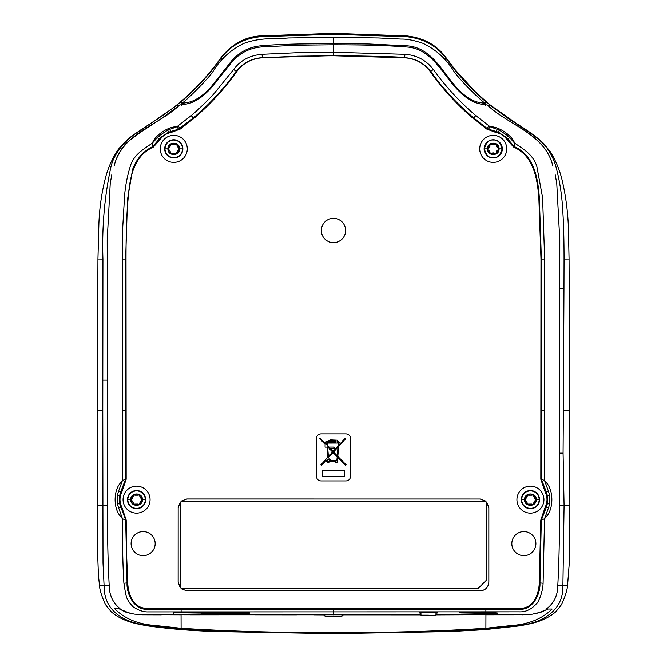<?xml version="1.0" encoding="UTF-8"?>
<svg xmlns="http://www.w3.org/2000/svg" width="667" height="667" viewBox="0 0 667 667"><rect width="100%" height="100%" fill="white"/><g stroke="black" fill="none" stroke-linecap="round" stroke-linejoin="round"><path stroke-width="1" d="M428.464 615.149L420.985 615.149A0.434 0.434 -0 0 0 421.427 615.574L435.501 615.574L421.427 615.574M436.001 612.723L435.935 615.149A0.434 0.434 180 0 1 435.501 615.574M435.993 613.181L437.652 612.948C438.219 612.439 418.701 612.456 419.276 612.94L420.935 613.165M548.491 507.862L549.666 504.077L547.424 503.552L546.19 507.562L548.491 507.862L544.547 518.751L541.312 520.043L539.953 582.875C540.595 592.838 533.708 610.122 519.151 609.346L147.849 609.346C133.292 610.122 126.405 592.838 127.047 582.875L125.688 520.043L119.576 503.552L117.334 504.077L122.453 518.751C122.369 545.539 122.853 567.042 123.904 583.266C126.305 597.607 125.671 598.449 133.058 606.787C138.461 610.363 143.547 612.064 148.316 611.889L519.343 611.831C526.38 612.156 532.675 608.754 538.227 601.617C541.279 595.114 542.905 588.994 543.096 583.266L544.547 518.751L546.306 516.642C553.702 508.921 553.702 490.328 546.306 482.574L544.555 480.49L544.647 259.063L542.604 197.732L536.893 166.692C533.35 154.277 521.928 148.232 514.507 143.03C512.431 135.559 498.032 126.105 490.187 126.813L475.763 115.583C459.871 102.059 445.731 86.677 433.342 69.451C426.055 60.13 416.592 55.086 404.936 54.302L333.5 52.268L333.5 44.797C357.504 44.897 381.933 45.039 405.444 46.948C430.423 47.615 441.437 72.053 456.12 88.219C464.649 97.374 472.686 102.626 480.248 103.96L487.294 104.994C508.412 125.154 544.981 133.95 552.701 165.399M555.177 174.696L556.753 183.275L559.796 240.245L559.755 288.177L563.974 288.177L563.357 410.205L569.726 410.188L569.059 259.021L564.057 259.063C564.049 240.787 563.665 225.354 562.898 212.765C562.139 196.84 559.963 182.041 556.378 168.376C554.41 160.522 550.942 153.302 545.956 146.707C541.596 141.346 534.017 135.443 527.38 131.091L508.321 118.576L490.362 105.544L486.71 102.034L490.47 105.186L488.011 105.544M559.363 453.135L563.081 453.135L564.082 505.536L562.906 585.843C563.657 611.105 541.254 623.528 518.151 625.504L491.596 628.622L448.791 631.107L333.5 633.133L333.5 632.458C384.751 632.808 435.551 631.407 485.893 628.256L511.572 625.504C528.547 624.354 542.063 618.851 552.126 609.013L546.306 609.013C553.843 603.377 557.67 595.656 557.779 585.843C559.154 560.172 559.671 533.408 559.338 505.536L559.755 288.177M547.949 609.013L541.429 612.014L532.441 614.14L537.902 612.998L546.598 609.638M532.441 614.14L522.486 614.799M435.943 614.857L529.673 614.49M134.192 614.082L125.571 612.014L118.709 608.579L129.098 612.998L134.192 614.082L142.496 614.741L415.533 614.799M497.474 613.515L497.474 612.99L495.289 612.806L459.229 612.323L459.229 612.806L461.414 612.923L497.474 613.515M218.209 631.107L217.867 631.574L333.5 633.65L333.5 633.133L218.209 631.107L175.429 628.622L148.849 625.504C123.837 622.895 103.769 610.855 104.094 585.843L103.01 563.098L102.918 505.536L107.662 505.536L107.204 240.245L110.247 183.275L111.823 174.696M107.662 505.536C107.329 533.408 107.846 560.172 109.221 585.843C109.371 595.314 112.956 602.893 119.993 608.579L114.557 608.579C124.395 618.659 138.019 624.304 155.428 625.504L180.907 628.256L175.429 628.622M125.604 520.01L122.453 518.751L120.177 515.933C113.315 508.112 113.565 490.754 120.177 483.283L122.445 480.49L122.353 259.063L122.728 227.389L124.579 195.79C125.421 185.384 127.48 175.062 130.749 164.816C134.442 154.36 143.58 149.175 152.493 143.03C154.961 135.168 168.876 126.238 176.813 126.813L191.237 115.583C196.023 111.731 209.521 98.891 213.874 93.814L233.658 69.451C240.487 60.347 249.95 55.294 262.064 54.302L297.765 52.685L333.5 52.268L333.5 55.761L404.611 57.796C415.358 58.563 423.937 63.19 430.348 71.669C442.705 89.061 457.012 104.677 473.262 118.509L486.652 129.014L496.015 132.533C500.8 133.433 504.535 135.918 507.22 139.987L513.698 147.115C533.917 156.028 537.394 178.948 538.878 198.574L540.979 259.063L540.82 479.214L545.231 492.163L548.491 491.379L544.555 480.49L541.421 479.248L546.223 491.662M333.5 44.797L297.507 45.206L261.556 46.948C249.825 47.932 240.02 52.86 232.141 61.748L210.88 88.219C202.51 97.265 194.464 102.51 186.752 103.96L179.706 104.994L161.339 118.593L142.188 131.157C131.091 138.978 125.163 143.73 124.404 145.414C119.626 151.059 116.258 157.72 114.299 165.399M221.427 614.49L201.292 614.649L201.292 613.948L173.503 614.34L173.503 612.831L249.216 612.248L249.216 613.698L221.427 613.782L221.427 614.49M118.509 491.379L117.342 495.156L119.585 495.681L120.819 491.679L118.509 491.379L122.445 480.49L125.663 479.214L125.638 259.063L127.539 199.241L132.6 169.418C136.552 158.804 143.322 151.167 152.901 146.523L152.493 143.03L158.804 135.993L167.767 130.065L158.804 135.993L160.555 137.494L158.929 139.445L159.78 139.987L153.302 147.115L152.901 146.523M153.302 147.115C132.916 156.278 129.757 178.556 128.122 198.574C126.246 218.976 126.046 238.019 126.021 259.063L126.18 479.214L121.769 492.163C119.41 497.132 119.41 502.109 121.769 507.087L126.205 520.043L126.488 551.434L127.722 582.808C128.214 594.339 133.016 607.829 146.298 608.296C157.529 608.846 169.126 608.838 181.09 608.287L333.5 608.354L333.5 614.841M143.138 531.574A12.031 12.031 0 0 0 131.099 543.605A12.031 12.031 0 0 0 143.138 555.644A12.031 12.031 0 0 0 155.169 543.605A12.031 12.031 0 0 0 143.138 531.574M523.862 531.574A12.031 12.031 0 0 0 511.831 543.605A12.031 12.031 0 0 0 523.862 555.644A12.031 12.031 0 0 0 535.901 543.605A12.031 12.031 0 0 0 523.862 531.574M493.23 162.381A13.507 13.507 0 0 0 506.737 148.874A13.507 13.507 0 0 0 493.23 135.368A13.507 13.507 0 0 0 479.723 148.874A13.507 13.507 0 0 0 493.23 162.381M173.77 162.381A13.507 13.507 0 0 0 187.277 148.874A13.507 13.507 0 0 0 173.77 135.368A13.507 13.507 0 0 0 160.263 148.874A13.507 13.507 0 0 0 173.77 162.381M136.568 513.131A13.507 13.507 0 0 0 150.075 499.625A13.507 13.507 0 0 0 136.568 486.118A13.507 13.507 0 0 0 123.061 499.625A13.507 13.507 0 0 0 136.568 513.131M530.432 513.131A13.507 13.507 0 0 0 543.938 499.625A13.507 13.507 0 0 0 530.432 486.118A13.507 13.507 0 0 0 516.925 499.625A13.507 13.507 0 0 0 530.432 513.131M333.5 218.351A12.139 12.139 0 0 0 321.361 230.49A12.139 12.139 0 0 0 333.5 242.63A12.139 12.139 0 0 0 345.639 230.49A12.139 12.139 0 0 0 333.5 218.351M546.19 507.562L545.231 507.087L540.795 520.043L539.278 582.808C538.919 593.98 533.858 608.054 520.702 608.296L333.5 608.354M545.231 507.087C547.59 502.109 547.59 497.132 545.231 492.163M333.5 55.761L297.932 56.178L262.389 57.796C251.617 58.579 243.038 63.198 236.652 71.669C224.287 89.07 209.98 104.686 193.738 118.509L180.348 129.014L170.985 132.533C166.2 133.433 162.465 135.918 159.78 139.987M480.107 498.966L485.893 501.159L181.107 501.159L186.893 498.966L480.107 498.999L186.893 498.999L181.157 501.159M178.147 507.72L180.332 501.934L180.332 587.91L178.147 582.116L178.172 507.72L178.172 582.116L180.332 587.86M486.668 579.931L486.668 501.934L488.853 507.72L488.853 582.116C488.336 587.435 485.418 590.353 480.107 590.87L186.893 590.87L181.107 588.686L477.914 588.686L486.668 579.931M316.517 438.252C316.775 435.593 318.234 434.134 320.894 433.875L346.106 433.875C348.766 434.134 350.217 435.593 350.483 438.252L350.483 476.538C350.225 479.198 348.766 480.657 346.106 480.915L320.894 480.915C318.234 480.657 316.783 479.198 316.517 476.538L316.517 438.252M178.989 105.544L176.53 105.186C160.439 118.009 145.99 126.021 136.093 133.125C128.764 137.844 122.536 143.68 117.417 150.65C111.631 159.671 107.495 169.343 105.019 179.648C101.501 193.955 99.458 208.554 98.899 223.453L97.941 259.021L102.943 259.063C101.859 227.622 104.419 197.39 110.622 168.376C113.415 153.243 126.505 138.544 139.62 131.091L176.638 105.544L180.29 102.034C195.798 88.878 209.33 74.137 220.869 57.837L220.869 57.837C231.707 44.189 244.897 36.877 260.438 35.885L333.5 33.35L406.562 35.885C423.878 37.894 437.068 45.214 446.131 57.837L455.102 69.693L475.479 91.921L486.71 102.034M102.943 259.063L102.793 410.205L97.274 410.188L97.941 259.021M102.793 410.205L102.918 505.536L97.149 505.528L97.307 410.188M178.606 129.115L176.813 126.813L167.767 130.065L168.468 132.258L178.606 129.115L193.297 117.984C209.505 104.269 223.837 88.744 236.285 71.402C243.013 62.915 251.717 58.329 262.381 57.654L333.5 55.636C377.547 56.17 401.251 56.845 404.619 57.654C410.005 58.046 414.874 59.38 419.226 61.647L425.563 65.825L430.715 71.402C436.602 79.706 443.288 87.919 450.759 96.023C455.995 101.876 463.64 109.196 473.703 117.984L487.068 128.439L486.652 129.014M178.131 125.863L180.348 129.014M261.556 45.765C270.327 44.889 286.602 44.255 297.507 44.014L333.5 43.613L333.5 37.344L288.436 37.977C271.711 39.411 261.697 37.152 243.972 43.363C230.624 49.783 220.143 59.413 212.548 72.244C206.428 80.348 189.978 97.065 181.949 103.385L187.819 102.451C195.273 100.967 203.026 95.773 211.072 86.868L232.041 60.338C240.078 51.567 249.917 46.707 261.556 45.765L261.556 46.948M181.541 105.361L181.949 103.385M333.5 37.344L378.564 37.977L401.067 39.086C406.912 38.928 414.232 40.353 423.028 43.363C436.343 49.767 446.815 59.388 454.452 72.244C462.698 82.65 475.488 95.473 485.051 103.385L479.181 102.451C471.811 101.05 464.057 95.856 455.928 86.868C441.754 70.444 430.357 46.382 405.444 45.765L405.444 46.948M485.459 105.361L485.051 103.385M333.5 43.613L369.159 44.005L405.444 45.765M152.876 146.415L158.896 139.428L157.487 137.577M169.66 129.49L170.81 131.507M170.985 132.533L170.819 131.549M183.125 102.385L180.407 102.385C195.981 89.17 209.446 74.529 220.802 58.479L223.162 58.479M220.869 57.837A6.128 1.776 -144.6 0 0 220.802 58.479C230.432 45.664 243.672 38.419 260.53 36.718L333.5 34.317L333.5 33.35M483.875 102.385L486.593 102.385C470.994 89.12 457.52 74.479 446.198 58.479C436.677 45.74 423.437 38.494 406.47 36.718L333.5 34.317M446.131 57.837A6.128 1.776 -35.4 0 1 446.198 58.479L443.838 58.479M488.394 129.115L490.187 126.813L499.233 130.065L498.532 132.258L488.394 129.115L487.068 128.439L488.869 125.863M496.015 132.533L496.181 131.549M513.698 147.115L514.124 146.415L508.104 139.428L507.22 139.987M509.513 137.577L508.104 139.428L506.445 137.494L508.196 135.993L514.507 143.03L514.124 146.415M497.34 129.49L496.19 131.507M499.233 130.065L508.196 135.993L499.233 130.065M540.862 410.205L541.337 410.205L541.362 259.063L539.37 198.149C537.994 178.473 534.392 155.494 514.099 146.523M564.057 259.063L563.974 288.177M333.5 632.458C282.249 632.808 231.449 631.407 181.107 628.256L180.907 628.256M491.596 628.622L486.093 628.256M563.081 453.135L563.357 410.205M524.504 614.741L485.935 614.774L485.893 628.256M341.196 614.841L420.985 614.866M546.223 507.579L541.396 520.01M546.181 491.679L547.415 495.681L549.658 495.156L548.491 491.379M549.666 504.077L549.658 495.156L549.666 504.077M544.58 410.213L541.337 410.205L541.421 479.248M221.427 613.782L221.436 612.506M249.216 612.506L246.398 612.248M201.284 612.506L201.292 613.948M221.436 613.215L201.284 613.323M215.249 612.531L215.249 613.215L201.284 613.215M120.777 491.662L125.579 479.248M117.342 495.156L117.334 504.077L117.342 495.156M120.777 507.579L118.509 507.862M313.932 614.841L323.737 614.899L325.221 616.35L341.779 616.35L343.263 614.899M323.737 614.899L325.804 614.841M255.353 614.799L296.482 614.832M190.187 614.791L219.16 614.774M181.107 628.256L181.065 614.791L170.327 614.757M161.297 614.824L142.496 614.774L161.547 614.766M137.669 614.524L142.496 614.741M317.8 435.151L316.85 436.577M330.34 440.303L324.921 442.279L326.722 443.046L326.813 444.347L326.121 444.347L320.135 438.244L319.618 438.711L325.087 444.305L325.096 447.098L327.063 447.098L327.856 457.178L320.894 464.866L321.411 465.341L326.088 460.347C327.005 462.773 328.431 463.123 330.357 461.381L335.626 461.381L335.626 462.498L337.002 462.498L337.769 457.337L345.589 465.291L346.106 464.824L337.819 456.395L338.619 446.456L345.681 438.711L345.206 438.244L338.703 445.331L338.828 443.013L339.87 443.013L339.87 442.196L338.878 442.196L337.452 440.995L337.452 440.178L330.34 439.836L330.34 440.303L328.498 440.737M326.096 460.172L326.463 461.589M326.905 441.754L326.471 441.346M344.622 476.538L344.622 470.777L322.378 470.777L322.378 476.538L344.622 476.538M333.4 440.912L330.982 440.912L330.982 440.437L333.4 440.437L333.4 440.912M334.05 440.837L336.026 441.079L336.026 442.188L327.33 442.196L330.34 440.912L330.34 441.512L336.026 441.079M337.452 441.637L338.102 442.196L337.452 442.196L337.452 441.637M329.448 447.057L329.448 447.79L327.63 445.898L327.28 443.055L338.277 443.013L338.052 446.04L333.066 451.492L330.223 448.566L334.142 448.566L334.142 447.057L329.448 447.057M332.591 452.001L328.397 456.578L327.639 446.932L332.591 452.001M333.517 452.026L337.969 447.157L337.294 455.861L333.517 452.026M329.298 459.638L329.531 460.347C328.748 461.772 327.956 461.772 327.163 460.347C327.956 458.929 328.748 458.929 329.531 460.347L329.306 461.047M330.565 460.78L328.506 457.512L333.058 452.534L337.21 456.762L336.827 460.78L330.565 460.78M330.607 460.463L330.565 459.897M327.405 461.055L327.397 459.655M328.347 459.171L328.814 459.263M328.347 461.531L327.889 461.439M328.723 441.296L330.34 440.912M181.157 588.686L186.893 590.837L480.107 590.837C485.401 590.32 488.311 587.419 488.828 582.116L488.828 507.72L486.668 501.976M180.332 501.976L178.172 507.72M485.843 501.159L480.107 498.999M541.337 479.214L540.82 479.214M541.312 520.043L540.795 520.043M126.205 520.043L125.688 520.043M120.81 507.562L121.769 507.087M121.769 492.163L120.819 491.679M126.18 479.214L125.663 479.214M539.528 499.625A9.096 9.096 0 0 0 530.432 490.528A9.096 9.096 0 0 0 521.336 499.625A9.096 9.096 0 0 0 530.432 508.721A9.096 9.096 0 0 0 539.528 499.625M521.594 499.625C522.119 494.264 525.062 491.321 530.432 490.795C535.793 491.321 538.736 494.264 539.261 499.625C538.736 504.994 535.793 507.937 530.432 508.454C525.062 507.937 522.119 504.994 521.594 499.625L524.587 499.625C524.212 492.096 536.635 492.088 536.268 499.625L539.261 499.625M530.432 505.161C523.287 505.503 523.287 493.747 530.432 494.089C537.569 493.747 537.569 505.503 530.432 505.161L533.808 504.01L535.826 500.842L535.192 496.798M536.268 499.625C536.643 507.162 524.22 507.162 524.587 499.625M535.96 499.841L535.051 500.85L535.826 500.842L535.684 499.616M534.217 495.589L532.541 494.505L531.682 495.006L533.041 495.072M534.184 495.556L533.383 495.306L533.808 496.231L534.184 495.556M532.074 504.911L531.682 504.244L532.833 504.611M533.808 503.018L533.508 503.835L533.7 502.876M533.008 504.527L533.808 504.01M534.859 500.825L533.75 502.951M535.651 500.017L535.051 498.399L535.918 498.891M533.683 496.398L534.876 498.424M529.256 495.189L531.616 495.172M530.432 494.089L527.847 494.731L528.581 494.806L527.055 496.231L527.047 495.239L525.596 496.923M526.005 498.424L527.163 496.373M525.129 498.032L525.179 499.641M525.212 499.233L525.804 500.85L524.946 500.358L525.671 502.451M527.172 502.86L525.98 500.825M526.638 503.66L527.814 504.177M527.48 503.944L529.181 504.244L528.322 504.744L527.48 504.31M531.599 504.06L529.248 504.077M528.031 494.639L528.781 494.806L528.781 494.339M525.338 498.816L525.029 498.407L524.912 499.208L525.338 498.816M527.18 503.635L526.672 503.693L527.305 504.202L527.18 503.635M527.847 494.731L527.047 495.239M524.896 499.408L524.946 500.358M145.664 499.625A9.096 9.096 0 0 0 136.568 490.528A9.096 9.096 0 0 0 127.472 499.625A9.096 9.096 0 0 0 136.568 508.721A9.096 9.096 0 0 0 145.664 499.625M127.739 499.625C128.264 494.264 131.207 491.321 136.568 490.795C141.938 491.321 144.881 494.264 145.406 499.625C144.881 504.994 141.938 507.937 136.568 508.454C131.207 507.937 128.264 504.994 127.739 499.625L130.732 499.625C130.357 492.096 142.78 492.088 142.413 499.625L145.406 499.625M136.568 505.161C129.431 505.503 129.431 493.747 136.568 494.089C143.713 493.747 143.713 505.503 136.568 505.161L139.153 504.527L141.404 502.326M142.413 499.625C142.788 507.162 130.365 507.162 130.732 499.625M141.871 501.217L142.054 498.891L141.329 496.798M141.571 500.609L141.971 500.842L142.088 500.042L141.196 500.85L141.821 499.616M140.362 495.589L138.678 494.505L137.819 495.006L139.186 495.072M140.328 495.556L139.52 495.306L139.945 496.231L140.328 495.556M138.219 504.911L137.819 504.244L138.969 504.611M139.945 503.018L139.645 503.835L139.837 502.876M139.153 504.527L139.953 504.01M140.995 500.825L139.895 502.951M142.104 499.841L141.196 498.399L142.054 498.891M139.828 496.398L141.02 498.424M135.401 495.189L137.752 495.172M136.568 494.089L133.992 494.731L134.726 494.806L133.192 496.231L133.192 495.239L131.174 498.407L131.808 502.451M132.141 498.424L133.3 496.373M131.04 499.408L131.474 498.816L131.316 499.641M131.349 499.233L131.949 500.85L131.082 500.358M133.317 502.86L132.124 500.825M132.783 503.66L133.959 504.177M133.617 503.944L135.318 504.244L134.459 504.744L133.617 504.31M137.744 504.06L135.384 504.077M141.788 500.017L141.662 500.433M134.167 494.639L134.926 494.806L134.926 494.339M131.474 498.816L131.174 498.407L131.049 499.208L131.474 498.816M133.325 503.635L132.816 503.693L133.45 504.202L133.325 503.635M133.992 494.731L133.192 495.239M182.866 148.874A9.096 9.096 0 0 0 173.77 139.778A9.096 9.096 0 0 0 164.674 148.874A9.096 9.096 0 0 0 173.77 157.971A9.096 9.096 0 0 0 182.866 148.874M164.932 148.874C165.458 143.505 168.401 140.562 173.77 140.037C179.131 140.562 182.074 143.505 182.6 148.874C182.074 154.235 179.131 157.179 173.77 157.704C168.401 157.179 165.458 154.235 164.932 148.874L167.926 148.874C167.55 141.337 179.973 141.329 179.606 148.874L182.6 148.874M173.77 154.41C166.625 154.752 166.625 142.988 173.77 143.338C180.907 142.988 180.907 154.752 173.77 154.41L177.147 153.26L177.147 152.259L175.613 153.685L176.171 153.86M179.606 148.874C179.982 156.403 167.559 156.411 167.926 148.874M179.165 150.092L178.989 149.266L178.389 150.1L179.165 150.092L179.298 149.083L178.531 146.04M177.555 144.839L175.871 143.755L175.021 144.255L176.38 144.314M177.522 144.806L176.722 144.547L177.147 145.481L177.522 144.806M176.346 153.769L175.021 153.493L175.413 154.16M178.197 150.075L177.038 152.126M179.298 149.083L178.389 147.64L179.256 148.141M177.022 145.639L178.214 147.665M172.595 144.439L174.946 144.414M173.77 143.338L171.136 144.33M171.502 144.155L170.393 145.481L170.385 144.489L168.934 146.173M169.343 147.665L170.502 145.623M168.468 147.282L168.518 148.883M168.551 148.474L169.143 150.1L168.284 149.608L169.009 151.701M170.51 152.101L169.318 150.075M169.977 152.91L171.152 153.427M170.819 153.193L172.52 153.493L171.661 153.994L170.819 153.552M174.937 153.31L172.586 153.327M171.369 143.88L172.119 144.047L172.119 143.588M168.668 148.066L168.367 147.657L168.251 148.458L168.668 148.066M170.519 152.885L170.01 152.943L170.644 153.443L170.519 152.885M171.186 143.972L170.385 144.489M168.234 148.658L168.284 149.608M493.23 139.778A9.096 9.096 0 0 1 502.326 148.874A9.096 9.096 0 0 1 493.23 157.971A9.096 9.096 0 0 1 484.134 148.874A9.096 9.096 0 0 1 493.23 139.778M502.068 148.874C500.433 142.538 497.49 139.595 493.23 140.037C488.969 139.595 486.026 142.538 484.4 148.874C486.026 155.203 488.969 158.146 493.23 157.704C497.49 158.146 500.433 155.203 502.068 148.874L499.074 148.874C499.433 141.337 487.035 141.329 487.394 148.874C487.027 156.403 499.433 156.42 499.074 148.874M487.394 148.874L484.4 148.874M493.23 154.41C500.375 154.752 500.375 142.996 493.23 143.338C486.093 142.996 486.093 154.752 493.23 154.41M489.878 145.039L489.478 144.806L490.112 144.297L489.911 145.548L488.694 147.657L489.77 146.873M489.336 150.333L487.835 150.092L487.744 148.141M491.587 153.693L491.587 154.16L490.829 153.86L492.013 153.41L494.447 153.41L493.23 152.868M490.278 144.189L491.129 143.755M490.629 144.314L491.537 144.047M493.913 144.772L494.447 144.33L491.129 144.105M488.694 150.092L489.911 152.193L489.77 150.867M490.654 153.769L489.853 153.26M490.587 153.41L489.903 152.751M492.546 152.976L492.013 153.41M496.181 153.552L496.99 152.943L496.556 152.193L497.774 150.092L496.69 150.867M495.839 153.435L494.48 153.493L495.339 153.994M496.44 151.517L496.556 152.193M498.766 148.658L498.716 149.608M498.482 148.891L497.857 150.1L498.416 149.433M497.123 147.415L497.774 147.657L496.556 145.548L496.69 146.873M495.881 144.339L496.565 144.997M492.013 144.33L493.23 144.872M490.02 146.231L489.911 145.548M487.977 148.849L488.611 147.64L488.052 148.316M489.911 152.193L490.153 153.076M490.962 153.585L491.387 153.685M496.181 153.193L495.339 153.643M498.449 148.474L497.774 147.657M496.556 145.548L496.615 144.489M495.081 144.055L496.306 144.664M494.881 144.047L494.447 144.33M498.332 148.066L498.749 148.458L498.633 147.657L498.232 147.882M187.002 612.531L246.156 612.531M122.353 259.063L126.021 259.063M126.138 410.205L122.42 410.213M107.47 380.123L102.751 380.123M191.237 115.583L193.738 118.509M233.658 69.451L236.652 71.669M262.064 54.302L262.389 57.796M187.819 102.451L187.819 103.794M211.072 88.011L211.072 86.868M168.468 132.258L160.555 137.494M260.53 36.718L260.438 35.885M498.532 132.258L506.445 137.494M430.348 71.669L433.342 69.451M404.611 57.796L404.936 54.302M473.262 118.509L475.763 115.583M540.979 259.063L544.647 259.063M455.928 88.011L455.928 86.868M479.181 102.451L479.181 103.785M406.47 36.718L406.562 35.885M569.693 410.188L569.868 505.528L559.338 505.536M155.428 625.504L148.024 625.938C170.368 629.023 193.647 630.899 217.867 631.574M511.572 625.504L518.959 625.938L483.917 629.715L449.133 631.574L448.791 631.107M557.779 585.843L562.906 585.843A6.128 2.443 -172.3 0 0 567.659 584.117L567.659 584.117C567.475 589.478 565.366 596.39 561.322 604.844L555.886 611.672C543.755 622.186 529.131 624.029 518.959 625.938M485.909 608.287L485.884 611.556M539.278 582.808L543.096 583.266M547.424 503.552L547.415 495.681M119.585 495.681L119.576 503.552M123.904 583.266L127.722 582.808M181.116 611.556L181.09 608.287M97.274 410.188L97.332 545.031L98.416 575.087L99.341 584.117A6.128 2.443 172.3 0 0 104.094 585.843L109.221 585.843M215.324 612.531L215.324 613.215M420.985 615.149L420.927 612.723M176.53 105.186L180.29 102.034M114.257 165.424C122.578 133.016 158.888 125.213 179.581 105.061M569.059 259.021L568.534 232.883C568.276 215.007 566.158 197.524 562.189 180.423C559.796 170.318 555.861 160.789 550.383 151.834L543.755 143.588C537.852 137.869 529.164 131.457 517.709 124.337L490.47 105.186M552.743 165.424C544.414 133.016 508.121 125.213 487.419 105.052M99.341 584.117C99.525 589.478 101.634 596.39 105.678 604.844L111.114 611.672C123.245 622.186 137.869 624.029 148.041 625.938M569.868 505.528L569.184 564.382L567.659 584.117M449.133 631.574L333.5 633.65"/></g></svg>
